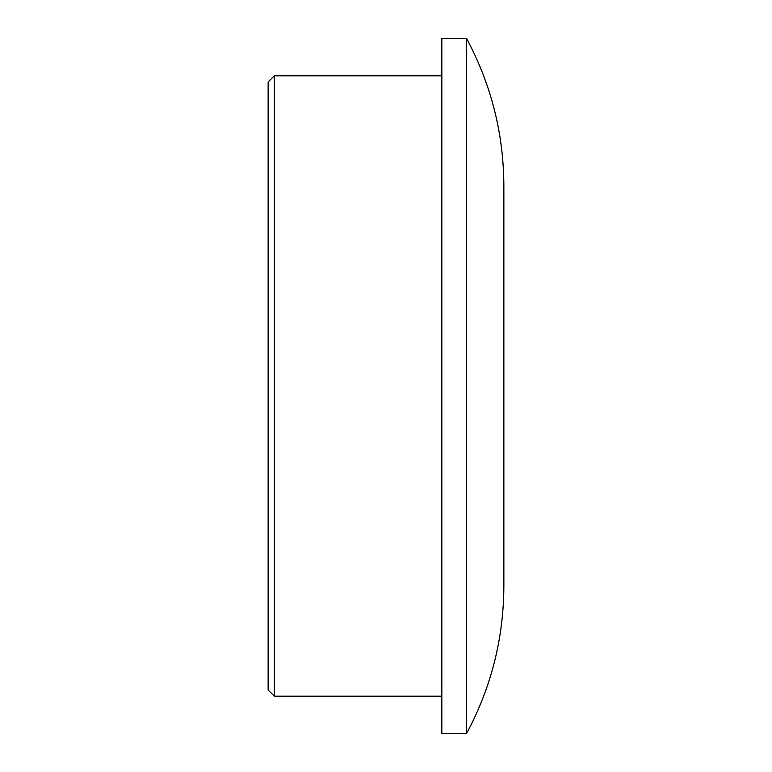 <?xml version="1.0" encoding="UTF-8"?>
<svg xmlns="http://www.w3.org/2000/svg" width="772" height="772" viewBox="0 0 772 772"><rect width="100%" height="100%" fill="white"/><g stroke="black" fill="none" stroke-linecap="round" stroke-linejoin="round"><path stroke-width="1.16" d="M268.135 386L268.135 689.975L274.34 696.18L274.34 75.82L268.135 82.025L268.135 386M466.645 733.4L441.835 733.4L441.835 38.6L466.645 38.6L466.645 733.4C491.262 687.379 503.662 638.27 503.865 586.073L503.865 185.927C503.662 133.73 491.262 84.621 466.645 38.6M441.835 696.18L274.34 696.18M441.835 75.82L274.34 75.82"/></g></svg>
